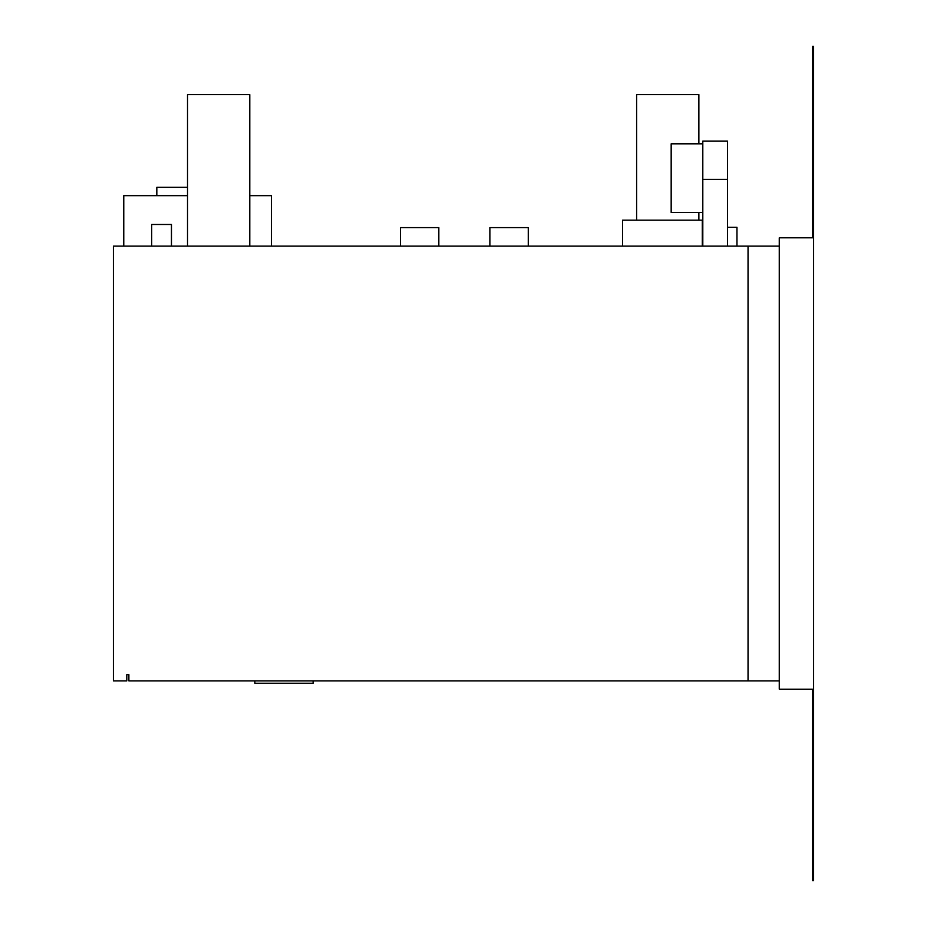 <?xml version="1.0" encoding="UTF-8"?>
<svg xmlns="http://www.w3.org/2000/svg" width="927" height="927" viewBox="0 0 927 927"><rect width="100%" height="100%" fill="white"/><g stroke="black" fill="none" stroke-linecap="round" stroke-linejoin="round"><path stroke-width="1.39" d="M812.55 689.201L812.55 880.65L813.593 880.65L813.593 46.35L812.55 46.35L812.55 237.799L779.259 237.799L779.259 689.201L812.55 689.201M156.825 195.655L156.825 187.335L187.521 187.335M702.805 212.468L671.171 212.468L671.171 143.812L702.805 143.812M727.486 227.3L736.965 227.3L736.965 246.118M151.692 246.118L151.692 224.473L171.46 224.473L171.46 246.118M187.521 246.118L187.521 94.624L249.78 94.624L249.78 246.118M636.606 220.151L636.606 94.624L698.865 94.624L698.865 143.812M698.865 212.468L698.865 220.151M779.259 246.118L113.407 246.118L113.407 680.881L126.802 680.881L126.802 674.636L128.876 674.636L128.876 680.881L779.259 680.881M249.78 195.655L271.437 195.655L271.437 246.118M123.766 246.118L123.766 195.655L187.521 195.655M748.043 246.118L748.043 680.881M254.855 680.881L254.855 683.234L313.117 683.234L313.117 680.881M400.441 246.118L400.441 227.602L438.83 227.602L438.83 246.118M528.274 246.118L528.274 227.602L489.873 227.602L489.873 246.118M622.573 246.118L622.573 220.151L702.295 220.151L702.295 246.118M727.486 179.363L702.805 179.363L702.805 141.078L727.486 141.078L727.486 246.118M702.805 179.363L702.805 246.118"/></g></svg>
